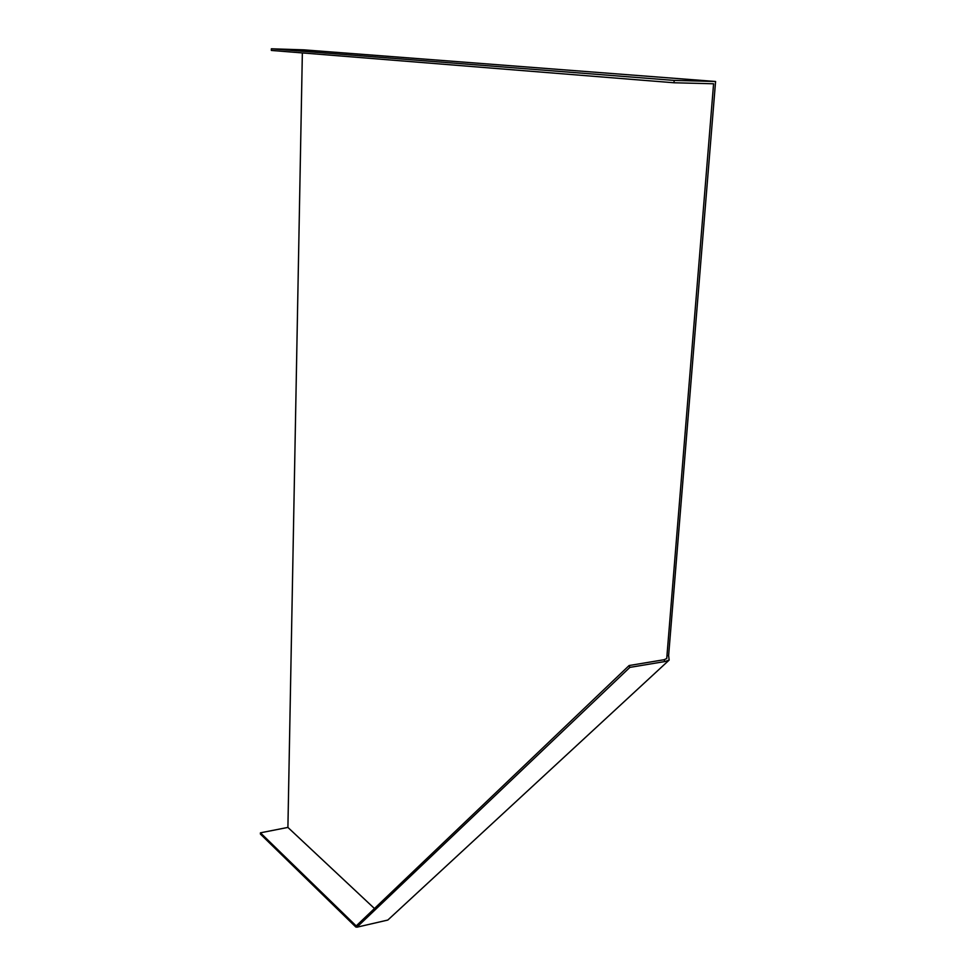 <?xml version="1.0" encoding="UTF-8"?>
<svg xmlns="http://www.w3.org/2000/svg" width="976" height="976" viewBox="0 0 976 976"><rect width="100%" height="100%" fill="white"/><g stroke="black" fill="none" stroke-linecap="round" stroke-linejoin="round"><path stroke-width="1.46" d="M302.353 52.924L287.908 827.416L260.433 832.821L260.421 834.09L355.862 927.054L356.765 926.846M303.817 49.849L715.579 81.484L674.172 80.41L271.365 48.8L303.817 49.849M271.365 48.8L271.34 50.435L673.989 82.765L713.59 83.777L666.95 655.787L668.621 655.518L715.579 81.484M668.621 655.518L669.146 660.093L664.839 661.557L629.862 667.389L629.117 665.534L356.411 925.736L356.874 927.2L629.862 667.389M356.874 927.2L387.826 920.051L669.146 660.093M287.908 827.416L374.467 908.522M666.95 655.787L666.73 658.532L664.083 659.727L629.117 665.534M673.989 82.765L674.172 80.41M356.679 925.492L355.862 927.054M260.433 832.821L355.911 925.663M664.083 659.727L664.839 661.557"/></g></svg>

